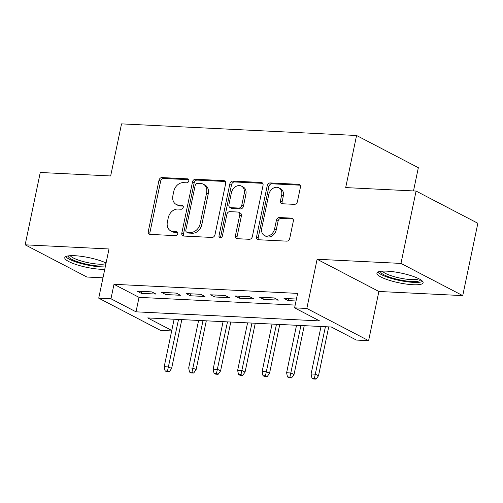 <?xml version="1.0" encoding="UTF-8"?>
<svg xmlns="http://www.w3.org/2000/svg" width="503" height="503" viewBox="0 0 503 503"><rect width="100%" height="100%" fill="white"/><g stroke="black" fill="none" stroke-linecap="round" stroke-linejoin="round"><path stroke-width="0.75" d="M188.776 180.91A2.081 1.628 -62.5 0 0 188.053 178.986A2.081 1.628 -62.5 0 0 187.512 178.835L161.972 177.578A2.968 2.326 -62.5 0 0 158.979 180.294L148.297 231.424A2.968 2.326 -62.5 0 0 149.328 234.178A2.968 2.326 -62.5 0 0 150.108 234.385L175.641 235.649A2.081 1.628 -62.5 0 0 177.735 233.744A2.081 1.628 -62.5 0 0 177.018 231.82A2.081 1.628 -62.5 0 0 176.471 231.669L173.164 231.506A9.5 7.432 -62.5 0 1 170.674 230.839A9.5 7.432 -62.5 0 1 167.373 222.037L168.266 217.78A9.5 7.432 -62.5 0 1 177.855 209.066L181.162 209.229A2.081 1.628 -62.5 0 0 183.255 207.324A2.081 1.628 -62.5 0 0 182.532 205.4A2.081 1.628 -62.5 0 0 181.992 205.255L178.684 205.092A9.5 7.432 -62.5 0 1 176.195 204.425A9.5 7.432 -62.5 0 1 172.894 195.623L173.786 191.36A9.5 7.432 -62.5 0 1 183.375 182.652L186.676 182.815A2.081 1.628 -62.5 0 0 188.776 180.91M387.002 271.155A23.591 4.973 -168.2 0 0 376.929 273.116A23.591 4.973 -168.2 0 0 388.775 280.133A23.591 4.973 -168.2 0 0 413.045 284.729A23.591 4.973 -168.2 0 0 423.117 282.768A23.591 4.973 -168.2 0 0 411.272 275.745A23.591 4.973 -168.2 0 0 387.002 271.155M106.076 263A23.591 4.973 -168.2 0 0 74.84 255.713A23.591 4.973 -168.2 0 0 64.774 257.674A23.591 4.973 -168.2 0 0 76.613 264.697A23.591 4.973 -168.2 0 0 100.883 269.287A23.591 4.973 -168.2 0 0 104.75 269.331M294.412 204.356A2.968 2.326 -62.5 0 0 297.411 201.634L300.404 187.292A2.968 2.326 -62.5 0 0 299.373 184.538A2.968 2.326 -62.5 0 0 298.593 184.331L270.237 182.929A2.968 2.326 -62.5 0 0 267.244 185.651L256.561 236.781A2.968 2.326 -62.5 0 0 257.593 239.535A2.968 2.326 -62.5 0 0 258.372 239.742L286.729 241.144A2.968 2.326 -62.5 0 0 289.722 238.422L293.343 221.094A2.968 2.326 -62.5 0 0 292.312 218.346A2.968 2.326 -62.5 0 0 291.533 218.132L279.398 217.535A2.968 2.326 -62.5 0 0 276.405 220.257L274.607 228.846A7.941 6.212 -62.5 0 1 264.509 235.574A7.941 6.212 -62.5 0 1 261.749 228.211L268.784 194.554A7.941 6.212 -62.5 0 1 278.882 187.826A7.941 6.212 -62.5 0 1 281.636 195.189L280.467 200.798A2.968 2.326 -62.5 0 0 281.498 203.552A2.968 2.326 -62.5 0 0 282.277 203.759L294.412 204.356M416.082 191.065L477.85 223.269L462.735 295.619L400.966 263.415L416.082 191.065L345.693 187.588L356.57 135.496L121.537 123.87L110.654 175.962L40.265 172.479L25.15 244.823L109.006 248.972L98.726 298.166L110.968 298.776L113.992 284.302L297.613 293.387L294.595 307.855L306.836 308.465L368.605 340.663L356.363 340.059L331.32 327.007L147.7 317.921L171.768 330.471M400.966 263.415L317.11 259.265L306.836 308.465M225.665 183.595A2.968 2.326 -62.5 0 0 224.634 180.841A2.968 2.326 -62.5 0 0 223.86 180.634L195.497 179.231A2.968 2.326 -62.5 0 0 192.504 181.954L181.822 233.084A2.968 2.326 -62.5 0 0 182.853 235.838A2.968 2.326 -62.5 0 0 183.633 236.045L211.989 237.447A2.968 2.326 -62.5 0 0 214.982 234.725L225.665 183.595M232.87 181.08L261.227 182.482A2.968 2.326 -62.5 0 1 262.006 182.69A2.968 2.326 -62.5 0 1 263.038 185.444L252.355 236.573A2.968 2.326 -62.5 0 1 249.356 239.296L237.221 238.692A2.968 2.326 -62.5 0 1 236.441 238.485A2.968 2.326 -62.5 0 1 235.41 235.737L239.742 215.001A2.968 2.326 -62.5 0 0 238.711 212.247A2.968 2.326 -62.5 0 0 237.932 212.04L229.884 211.644A2.968 2.326 -62.5 0 0 226.884 214.366L222.376 235.951A2.081 1.628 -62.5 0 1 219.736 237.712A2.081 1.628 -62.5 0 1 219.012 235.788L229.871 183.802A2.968 2.326 -62.5 0 1 232.87 181.08L234.536 181.954L262.717 183.344M25.15 244.823L86.918 277.027L102.977 277.826M151.805 291.885L137.112 291.162L141.286 293.337L155.974 294.06L151.805 291.885M176.283 293.098L161.595 292.369L165.77 294.544L180.458 295.274L176.283 293.098M200.766 294.305L186.079 293.582L190.253 295.758L204.941 296.487L200.766 294.305M225.25 295.519L210.562 294.796L214.737 296.971L229.425 297.694L225.25 295.519M249.733 296.732L235.046 296.003L239.221 298.178L253.908 298.908L249.733 296.732M274.217 297.939L259.529 297.216L263.704 299.392L278.392 300.115L274.217 297.939M113.992 284.302L139.035 297.361L295.173 305.082M296.437 299.04L284.013 298.424L288.188 300.599L296.028 300.989M413.491 190.939L418.345 167.7L356.57 135.496M317.11 259.265L378.878 291.47L462.735 295.619M378.878 291.47L368.605 340.663M171.674 330.924L160.495 330.37L98.726 298.166M110.968 298.776L136.011 311.829L319.631 320.914L294.595 307.855M139.035 297.361L136.011 311.829M141.286 293.337L141.695 291.388M165.77 294.544L166.179 292.595M190.253 295.758L190.662 293.809M214.737 296.971L215.146 295.022M239.221 298.178L239.623 296.229M263.704 299.392L264.106 297.443M288.188 300.599L288.59 298.65M176.195 204.425L177.861 205.293A9.5 7.432 -62.5 0 0 180.357 205.96L178.684 205.092M183.161 206.098L180.357 205.96M170.674 230.839L172.347 231.713A9.5 7.432 -62.5 0 0 174.837 232.38L173.164 231.506M177.647 232.518L174.837 232.38M188.682 179.684L163.645 178.446A2.968 2.326 -62.5 0 0 160.646 181.168L149.969 232.298A2.968 2.326 -62.5 0 0 150.284 234.392M225.35 181.495L197.17 180.105A2.968 2.326 -62.5 0 0 194.171 182.828L183.488 233.958A2.968 2.326 -62.5 0 0 183.809 236.052M197.314 183.344A2.081 1.628 -62.5 0 0 195.214 185.249L185.84 230.129A2.081 1.628 -62.5 0 0 186.563 232.053A2.081 1.628 -62.5 0 0 187.103 232.197L190.593 232.367A9.5 7.432 -62.5 0 0 200.181 223.659L206.588 192.982A9.5 7.432 -62.5 0 0 203.287 184.18A9.5 7.432 -62.5 0 0 200.798 183.513L197.314 183.344M186.563 232.053L188.229 232.92A2.081 1.628 -62.5 0 0 188.776 233.071L187.103 232.197M203.287 184.18L204.96 185.047A9.5 7.432 -62.5 0 1 208.255 193.856L201.848 224.533A9.5 7.432 -62.5 0 1 192.259 233.241L188.776 233.071M238.711 212.247L240.384 213.121A2.968 2.326 -62.5 0 1 241.415 215.869L237.083 236.605A2.968 2.326 -62.5 0 0 237.403 238.705M234.536 181.954A2.968 2.326 -62.5 0 0 231.543 184.676L220.685 236.655A2.081 1.628 -62.5 0 0 220.748 237.806M244.238 193.485A7.941 6.212 -62.5 0 0 241.484 186.123A7.941 6.212 -62.5 0 0 231.38 192.844L228.903 204.708A2.968 2.326 -62.5 0 0 229.934 207.456A2.968 2.326 -62.5 0 0 230.714 207.664L238.768 208.066A2.968 2.326 -62.5 0 0 241.761 205.343L244.238 193.485L245.91 194.353A7.941 6.212 -62.5 0 0 243.15 186.99L241.484 186.123M229.934 207.456L231.606 208.33A2.968 2.326 -62.5 0 0 232.386 208.538L230.714 207.664M245.91 194.353L243.433 206.211A2.968 2.326 -62.5 0 1 240.434 208.934L232.386 208.538M278.882 187.826L280.548 188.7A7.941 6.212 -62.5 0 1 283.308 196.057L282.139 201.672A2.968 2.326 -62.5 0 0 282.453 203.765M264.509 235.574L266.175 236.441A7.941 6.212 -62.5 0 0 276.279 229.72L274.607 228.846M293.023 218.994L281.07 218.403A2.968 2.326 -62.5 0 0 278.071 221.125L276.279 229.72M300.09 185.192L271.909 183.802A2.968 2.326 -62.5 0 0 268.91 186.525L258.228 237.649A2.968 2.326 -62.5 0 0 258.548 239.749M165.059 370.874L166.726 371.742L169.178 371.862L167.505 370.994L165.059 370.874L164.198 366.712L168.606 366.932L171.611 368.498L181.822 319.612M167.505 370.994L178.521 319.449M164.198 366.712L174.12 319.229M171.611 368.498L169.178 371.862M105.473 265.867A20.416 4.307 11.8 0 1 99.613 266.062A20.416 4.307 11.8 0 1 78.349 262A20.416 4.307 11.8 0 1 68.402 255.882M70.338 255.7A18.9 3.986 -168.2 0 0 99.085 264.176A18.9 3.986 -168.2 0 0 105.938 263.641M65.767 256.605A23.44 4.942 -168.2 0 0 101.285 266.93A23.44 4.942 -168.2 0 0 105.246 266.967M420.508 279.668A20.416 4.307 11.8 0 1 391.831 277.857A20.416 4.307 11.8 0 1 380.557 271.324M382.494 271.142A18.9 3.986 -168.2 0 0 392.774 276.241A18.9 3.986 -168.2 0 0 418.804 278.725M377.929 272.048A23.44 4.942 -168.2 0 0 390.542 278.184A23.44 4.942 -168.2 0 0 422.627 281.391M189.543 372.082L191.209 372.956L193.661 373.075L191.989 372.207L189.543 372.082L188.682 367.926L193.089 368.146L196.095 369.711L206.305 320.82M191.989 372.207L203.005 320.656M188.682 367.926L198.597 320.442M196.095 369.711L193.661 373.075M214.026 373.295L215.693 374.163L218.139 374.289L216.472 373.415L214.026 373.295L213.165 369.139L217.573 369.353L220.572 370.918L230.789 322.033M216.472 373.415L227.488 321.87M213.165 369.139L223.081 321.65M220.572 370.918L218.139 374.289M238.51 374.509L240.176 375.376L242.622 375.496L240.956 374.628L238.51 374.509L237.649 370.346L242.05 370.566L245.055 372.132L255.273 323.24M240.956 374.628L251.972 323.083M237.649 370.346L247.564 322.863M245.055 372.132L242.622 375.496M262.987 375.716L264.66 376.59L267.106 376.709L265.439 375.835L262.987 375.716L262.126 371.56L266.533 371.774L269.539 373.345L279.756 324.454M265.439 375.835L276.455 324.29M262.126 371.56L272.048 324.07M269.539 373.345L267.106 376.709M287.471 376.929L289.143 377.797L291.589 377.923L289.923 377.049L287.471 376.929L286.609 372.767L291.017 372.987L294.022 374.553L304.24 325.667M289.923 377.049L300.939 325.504M286.609 372.767L296.531 325.284M294.022 374.553L291.589 377.923M311.954 378.137L313.627 379.01L316.073 379.13L314.406 378.262L311.954 378.137L311.093 373.981L315.5 374.201L318.506 375.766L328.723 326.875M314.406 378.262L325.422 326.711M311.093 373.981L321.015 326.497M318.506 375.766L316.073 379.13M188.487 179.345L187.512 178.835M177.446 232.179L176.471 231.669M182.966 205.765L181.992 205.255M149.969 232.298L148.297 231.424M160.646 181.168L158.979 180.294M163.645 178.446L161.972 177.578M183.488 233.958L181.822 233.084M194.171 182.828L192.504 181.954M197.17 180.105L195.497 179.231M225.25 181.363L223.86 180.634M192.259 233.241L190.593 232.367M201.848 224.533L200.181 223.659M208.255 193.856L206.588 192.982M262.623 183.211L261.227 182.482M237.083 236.605L235.41 235.737M241.415 215.869L239.742 215.001M220.685 236.655L219.012 235.788M231.543 184.676L229.871 183.802M240.434 208.934L238.768 208.066M243.433 206.211L241.761 205.343M282.139 201.672L280.467 200.798M283.308 196.057L281.636 195.189M278.071 221.125L276.405 220.257M281.07 218.403L279.398 217.535M292.928 218.862L291.533 218.132M258.228 237.649L256.561 236.781M268.91 186.525L267.244 185.651M271.909 183.802L270.237 182.929M299.989 185.06L298.593 184.331"/></g></svg>
